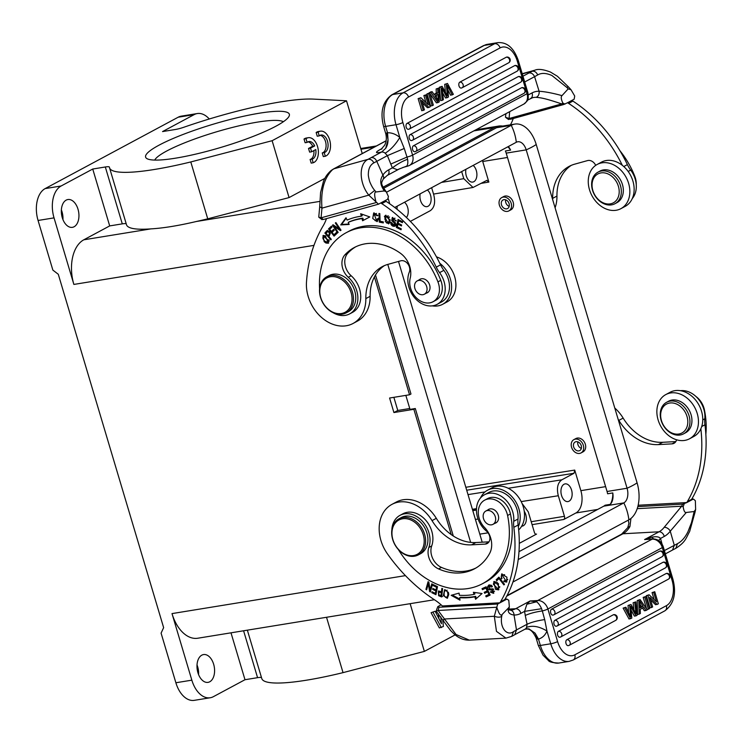 <?xml version="1.0" encoding="UTF-8"?>
<svg xmlns="http://www.w3.org/2000/svg" width="743" height="743" viewBox="0 0 743 743"><rect width="100%" height="100%" fill="white"/><g stroke="black" fill="none" stroke-linecap="round" stroke-linejoin="round"><path stroke-width="1.11" d="M636.259 184.775A17.916 13.857 -118.2 0 0 634.773 176.258A75.257 58.186 -118.2 0 0 619.996 150.829M505.937 113.67L505.435 117.19L510.878 119.177L563.5 104.577L567.596 102.72A59.96 46.363 -118.2 0 0 568.609 103.388A127.991 98.958 61.8 0 1 622.328 165.336A25.086 19.392 61.8 0 0 601.486 162.141L597.196 164.444A25.086 19.392 61.8 0 1 627.928 181.311A25.086 19.392 61.8 0 1 620.916 208.653A25.086 19.392 61.8 0 1 590.183 191.787A25.086 19.392 61.8 0 1 597.196 164.444M510.441 124.805A51.388 39.732 -118.2 0 0 513.246 118.527M595.7 165.364A7.681 5.935 -118.2 0 0 587.574 160.581L574.803 164.129A46.075 35.627 -118.2 0 0 569.082 166.413A46.075 35.627 -118.2 0 0 552.662 198.372A35.84 27.705 61.8 0 1 552.662 199.653M555.086 207.799A35.84 27.705 -118.2 0 0 556.953 196.068A46.075 35.627 61.8 0 1 571.283 165.355M632.274 198.557A22.522 17.414 -118.2 0 0 634.587 177.243A22.522 17.414 -118.2 0 0 630.696 170.101A25.596 19.792 61.8 0 1 627.38 164.602A127.991 98.958 -118.2 0 0 572.899 101.085A59.96 46.363 61.8 0 1 571.887 100.416L574.172 99.191L574.71 96.033L571.014 89.736L568.367 86.82L566.76 87.358L568.181 88.881L571.014 89.736M620.916 208.653L625.207 206.35A25.086 19.392 -118.2 0 0 632.219 179.007A25.086 19.392 -118.2 0 0 622.328 165.336M614.953 203.721L616.959 202.644A17.916 13.857 -118.2 0 0 622.569 184.97A17.916 13.857 -118.2 0 0 607.876 170.017A17.916 13.857 -118.2 0 0 600.01 171.066L598.013 172.144A17.916 13.857 61.8 0 1 605.87 171.094A17.916 13.857 -118.2 0 1 620.572 186.047A17.916 13.857 -118.2 0 1 614.953 203.721A17.916 13.857 -118.2 0 1 607.087 204.771A17.916 13.857 61.8 0 1 592.394 189.818A17.916 13.857 61.8 0 1 598.013 172.144M606.177 203.786A16.383 12.668 61.8 0 1 592.05 185.713A16.383 12.668 61.8 0 1 605.071 172.998A16.383 12.668 61.8 0 1 619.198 191.072A16.383 12.668 61.8 0 1 606.177 203.786M510.878 119.177L508.936 119.214M564.968 104.131L562.804 103.008C561.049 99.125 560.779 96.664 561.996 95.633C552.82 93.116 545.186 91.649 539.102 91.25A5.117 3.929 91.3 0 1 536.028 97.324C541.749 97.77 546.495 98.819 561.708 103.909L509.076 118.518L509.67 111.673M562.804 103.008L561.708 103.909L563.5 104.577M322.035 219.687L318.766 217.132L321.087 217.82L376.153 202.57C374.231 195.539 374.184 192 376.042 191.973L374.704 190.403C373.005 188.462 371.435 185.75 369.986 182.286C369.577 181.58 368.026 175.617 368.352 173.964C368.444 168.587 370.265 164.9 373.803 162.893C372.531 160.172 370.608 158.983 368.054 159.336L371.147 157.646C373.571 157.349 375.447 158.575 376.785 161.342L387.391 155.649L392.36 167.862L397.329 169.738L406.644 166.126A5.117 3.195 74.5 0 0 407.749 166.126L409.439 165.448A10.235 7.913 -118.2 0 0 412.579 155.12L402.864 122.53A20.479 12.547 -99.2 0 1 408.539 97.027L500.095 47.905A20.479 12.547 -99.2 0 1 517.304 61.13L527.028 93.72L412.579 155.12A5.117 0.836 -16.6 0 1 407.006 157.052L404.248 148.47L387.391 155.649L385.19 153.207C390.753 149.742 395.629 144.495 399.808 137.464L404.248 148.47M433.958 94.38L436.28 93.135L436.141 88.956L438.955 88.045L439.234 101.93L437.998 102.599L430.838 92.401L432.147 91.695L434.246 94.816L437.878 92.875L437.738 88.696L438.955 88.045M437.998 102.599L436.401 102.859L429.909 93.609M429.5 93.033L430.55 91.956L432.147 91.695M459.852 82.129A3.074 1.885 80.8 0 0 458.923 85.649A3.074 1.885 80.8 0 0 461.208 88.064A3.074 1.885 80.8 0 0 461.579 87.943A3.074 2.378 61.8 0 0 462.165 87.739A3.074 2.378 61.8 0 0 463.112 84.646A3.074 2.378 61.8 0 0 459.852 82.129L506.308 57.202A3.074 1.885 80.8 0 1 506.68 57.081A3.074 3.074 0 0 1 508.63 62.821A3.074 2.378 -118.2 0 0 509.568 59.719A3.074 2.378 -118.2 0 0 506.308 57.202M413.442 145.777A3.074 1.885 80.8 0 0 412.514 149.287A3.074 1.885 80.8 0 0 414.808 151.711A3.074 1.885 80.8 0 0 415.179 151.581A3.074 2.378 61.8 0 0 415.764 151.386A3.074 2.378 61.8 0 0 416.702 148.284A3.074 2.378 61.8 0 0 413.442 145.777L521.595 87.748A3.074 1.885 80.8 0 1 521.967 87.618A3.074 3.074 0 0 1 523.908 93.358A3.074 2.378 -118.2 0 0 524.855 90.265A3.074 2.378 -118.2 0 0 521.595 87.748M410.127 134.641A3.074 1.885 80.8 0 0 409.198 138.161A3.074 1.885 80.8 0 0 411.483 140.576A3.074 1.885 80.8 0 0 411.854 140.446A3.074 2.378 61.8 0 0 412.439 140.251A3.074 2.378 61.8 0 0 413.387 137.158A3.074 2.378 61.8 0 0 410.127 134.641L518.27 76.613A3.074 1.885 80.8 0 1 518.642 76.492A3.074 3.074 0 0 1 520.592 82.222A3.074 2.378 -118.2 0 0 521.53 79.129A3.074 2.378 -118.2 0 0 518.27 76.613M407.053 123.375A3.074 1.885 80.8 0 0 406.124 126.895A3.074 1.885 80.8 0 0 408.418 129.31A3.074 1.885 80.8 0 0 408.789 129.18A3.074 2.378 61.8 0 0 409.374 128.985A3.074 2.378 61.8 0 0 410.312 125.883A3.074 2.378 61.8 0 0 407.053 123.375L514.704 65.616A3.074 1.885 80.8 0 1 515.075 65.486A3.074 3.074 0 0 1 517.026 71.226A3.074 2.378 -118.2 0 0 517.964 68.133A3.074 2.378 -118.2 0 0 514.704 65.616M447.862 89.857L450.611 95.225L453.379 94.342L447.472 83.476L444.704 84.358L445.419 92.308M442.113 86.355L440.998 86.95L442.234 100.324L440.636 100.584L439.401 87.21L442.113 86.355L447.388 95.856L446.302 84.098M442.605 92.838L445.494 97.974L447.091 97.714L442.076 88.333L443.385 99.701L442.234 100.324M444.704 84.358L447.472 83.476M426.984 93.869L429.723 92.996L433.336 105.097L432.185 105.71L430.587 105.97L426.984 93.869L428.581 93.609L432.185 105.71M425.962 102.553L423.872 95.541L426.566 94.686L430.178 106.788L428.999 107.419L421.606 100.37L424.439 109.871L421.745 110.716L418.133 98.615L420.909 97.723L428.302 104.791L425.47 95.28L426.566 94.686M428.999 107.419L427.401 107.679L422.358 102.859M436.28 93.135L437.878 92.875M437.933 94.352L438.259 100.974L434.999 95.921L437.933 94.352M436.355 95.206L436.429 98.104M430.838 92.401L429.24 92.661M437.738 88.696L436.141 88.956M440.998 86.95L439.401 87.21M447.091 97.714L448.475 96.971L447.416 85.464M452.208 94.965L447.416 85.473M428.581 93.609L429.723 92.996M418.133 98.615L420.909 97.723M419.73 98.355L423.343 110.456M423.872 95.541L425.47 95.28M385.654 148.377L381.577 152.046L385.654 148.377C387.242 145.86 388.032 143.018 388.041 139.833L385.654 148.377M402.864 122.53A5.117 0.836 163.4 0 1 396.01 124.713L399.808 137.464A20.479 15.835 -118.2 0 0 387.53 132.783L388.041 139.833L386.852 132.867L387.53 132.783L385.626 126.403A5.117 0.836 163.4 0 1 383.583 126.329C379.952 112.072 382.664 101.577 391.747 94.853L483.294 45.732L487.38 44.339L497.764 42.657A25.596 15.687 -99.2 0 0 494.652 43.716A5.117 3.956 61.8 0 1 500.095 47.905M390.707 164.101L407.006 157.052L407.61 159.271C408.083 162.763 407.768 165.048 406.644 166.126L397.329 169.738M386.852 132.867C385.45 133.851 385.441 133.991 386.806 133.276M382.06 148.516L380.184 149.519C374.825 152.556 375.289 153.402 381.577 152.046L371.147 157.646M383.239 179.035A5.117 3.566 -144.4 0 0 382.877 175.069A35.84 22.392 74.5 0 1 388.635 169.859L392.36 167.862C397.821 163.794 402.901 160.934 407.591 159.271M522.208 73.706L534.941 70.167L522.301 73.994M537.728 74.941C536.418 72.21 534.598 70.966 532.276 71.226L528.951 72.981C531.375 72.684 533.251 73.91 534.588 76.678L537.728 74.941C541.341 72.758 546.049 72.935 551.873 75.47L566.76 87.358M571.887 100.416L567.596 102.72M561.996 95.633L568.181 88.881M373.794 162.903L376.775 161.342L382.877 175.069C381.456 177.614 378.243 182.295 384.372 190.932L386.267 191.805L388.431 196.561L387.688 199.245L380.769 202.95A59.96 46.363 -118.2 0 0 381.781 203.628A127.991 98.958 61.8 0 1 436.262 267.146A25.596 19.792 -118.2 0 0 439.577 272.644A22.522 17.414 61.8 0 1 443.469 279.786A22.522 17.414 61.8 0 1 437.172 304.333A22.522 17.414 61.8 0 1 413.47 296.327A22.522 17.414 61.8 0 1 409.569 289.185A22.522 17.414 61.8 0 1 409.291 272.17A7.681 5.935 -118.2 0 0 407.842 263.886A7.681 5.935 -118.2 0 0 400.746 260.821L387.976 264.359A46.075 35.627 -118.2 0 0 382.255 266.653A46.075 35.627 -118.2 0 0 365.835 298.612A35.84 27.705 61.8 0 1 353.064 323.465A35.84 27.705 61.8 0 1 309.162 299.373A35.84 27.705 61.8 0 1 306.478 282.247A150.058 116.019 61.8 0 1 323.131 225.881A51.388 39.732 -118.2 0 0 326.474 218.618M331.202 170.453C327.394 173.778 324.756 177.605 323.298 181.933L320.577 192.567L319.713 206.638L321.97 208.133L321.078 217.857L323.4 219.473L378.484 204.186L368.779 195.14C358.73 182.611 358.85 163.664 368.054 159.336L334.044 168.772A5.117 3.956 61.8 0 0 333.412 169.023L331.202 170.453A5.117 3.873 52.4 0 1 332.242 169.943C324.05 178.19 320.623 190.923 321.97 208.133L368.779 195.14L374.704 190.403M319.713 206.638L318.756 217.142M376.042 191.973L384.372 190.932M322.351 219.399L323.409 219.426M378.484 204.186L380.769 202.95M437.172 304.333L441.463 302.029A22.522 17.414 61.8 0 0 443.868 270.341A25.596 19.792 -118.2 0 1 440.553 264.842A127.991 98.958 61.8 0 0 439.791 263.273A127.991 98.958 -118.2 0 0 386.072 201.325A59.96 46.363 61.8 0 1 385.06 200.656M319.592 288.795A75.257 58.186 61.8 0 1 346.266 232.661A75.257 58.186 61.8 0 1 355.6 228.928A75.257 58.186 61.8 0 1 437.933 281.866A17.916 13.857 61.8 0 1 433.048 301.732A17.916 13.857 61.8 0 1 430.829 302.615A17.916 13.857 61.8 0 1 415.021 296.401A17.916 13.857 61.8 0 1 410.22 278.142A20.479 15.835 -118.2 0 0 400.273 253.149A58.363 45.128 -118.2 0 0 361.488 244.651A58.363 45.128 -118.2 0 0 354.253 247.549A58.363 45.128 -118.2 0 0 344.938 254.793L347.798 253.252A15.362 11.879 -118.2 0 0 351.16 275.755A23.042 17.813 -118.2 0 1 352.535 312.357L349.674 313.89A23.042 17.813 61.8 0 1 346.814 315.032A23.042 17.813 61.8 0 1 332.985 312.645M433.048 301.732L435.909 300.191A17.916 13.857 -118.2 0 0 440.794 280.325A75.257 58.186 -118.2 0 0 349.126 231.129L346.266 232.661M347.798 253.252A58.363 45.128 61.8 0 1 355.702 246.815M389.648 222.668L390.112 220.662L385.468 215.368L384.4 216.566L388.58 223.894L389.648 222.668M391.542 222.566L390.734 222.333L390.902 223.959C391.654 225.798 392.973 226.559 394.858 226.225C396.604 224.99 396.186 223.299 393.614 221.154L392.703 218.488L396.065 221.024L392.267 217.56L391.728 220.578L393.279 222.138L394.134 221.674L392.583 220.123M393.279 222.129L394.366 222.993L394.078 225.37L391.515 222.556M325.954 243.035L328.341 243.221L325.341 235.754L322.991 235.568L324.189 241.716L325.954 243.026L326.818 242.571L325.936 242.023M326.836 230.832L324.867 233.042L330.821 239.859L331.304 239.292L328.88 236.525C330.867 232.996 330.189 231.101 326.855 230.85L326.966 230.785M378.967 213.445L379.283 222.111L383.323 222.909L383.286 221.888L380.1 221.256L379.831 213.612L378.967 213.445M377.407 218.795L376.534 220.68L374.156 213.9L376.98 215.767L377.778 215.581L373.673 213L372.726 218.479L377.072 221.628L378.271 219.176L377.388 218.786M328.517 228.909L334.081 236.153L337.071 233.302L336.412 232.448L333.96 234.788L332.056 232.327L334.276 230.219L333.616 229.364L331.406 231.482L329.697 229.262L332.065 227.005L331.406 226.151L328.517 228.909L331.564 226.355M362.008 218.618L362.593 220.755L369.791 216.947L360.661 213.733L361.339 216.194A85.751 66.303 -118.2 0 0 347.111 220.095L345.997 217.755L340.731 224.915L349.164 224.442L348.207 222.408A83.197 64.325 61.8 0 1 362.008 218.618L362.863 218.163A83.197 64.325 -118.2 0 0 349.061 221.943L348.207 222.408M332.474 225.222L337.61 232.838L338.158 232.41L334.127 226.429L340.433 230.646L341.018 230.191L335.892 222.575L335.344 223.002L339.365 228.983L333.068 224.767L332.474 225.222L333.18 224.841M398.044 219.464L396.344 227.423L401.053 229.782L401.248 228.844L397.375 226.903L397.96 224.191L401.452 225.946L401.647 225.008L398.155 223.262L398.685 220.82L402.409 222.686L402.613 221.748L398.044 219.464M326.809 276.777L329.103 275.542A20.479 15.835 61.8 0 1 331.638 274.529A20.479 15.835 61.8 0 1 353.519 287.69A20.479 15.835 61.8 0 1 348.467 311.633L346.173 312.868A20.479 15.835 61.8 0 1 343.637 313.88A20.479 15.835 61.8 0 1 321.756 300.72A20.479 15.835 61.8 0 1 326.809 276.777A20.479 15.835 61.8 0 1 329.353 275.755A20.479 15.835 61.8 0 1 351.225 288.916A20.479 15.835 61.8 0 1 346.173 312.868M426.278 293.188A7.681 5.935 -118.2 0 0 426.343 293.169A7.681 5.935 -118.2 0 0 427.29 292.788A7.681 5.935 -118.2 0 0 429.185 283.807A7.681 5.935 -118.2 0 0 420.984 278.876A7.681 5.935 -118.2 0 0 420.027 279.257A7.681 5.935 -118.2 0 0 419.136 279.879M344.938 254.793A15.362 11.879 -118.2 0 0 348.3 277.288A23.042 17.813 61.8 0 1 349.674 313.89M329.14 277.018A19.457 15.046 -118.2 0 0 321.282 299.188A19.457 15.046 -118.2 0 0 342.709 313.23A19.457 15.046 -118.2 0 0 350.557 291.061A19.457 15.046 -118.2 0 0 329.14 277.018M425.042 283.408A7.551 5.842 61.8 0 1 424.374 294.209A7.551 5.842 61.8 0 1 416.563 291.702A7.551 5.842 61.8 0 1 417.232 280.9A7.551 5.842 61.8 0 1 425.042 283.408M388.979 223.606L386.499 222.919M384.8 219.213L385.923 215.191M389.23 220.42L388.078 222.984L390.084 219.956M388.459 215.925L385.961 216.297L388.682 217.485L389.202 220.411L390.094 219.612M388.078 222.984L385.329 221.702L385.961 216.297M389.564 217.012L388.7 217.476M394.477 225.268L395.74 223.634M395.713 225.77C393.827 226.095 392.508 225.343 391.756 223.494L390.892 223.959M396.065 220.337L395.239 220.782M395.044 218.256L392.703 218.488M394.366 222.993L395.22 222.538L394.134 221.674M392.276 219.101L392.741 217.411M328.731 242.933L326.818 242.571M325.852 236.051L323.53 236.469L328.36 240.156L327.802 242.357L324.645 241.094M327.802 242.357L329.325 240.927M322.852 237.463L323.465 235.401M324.654 241.076L322.908 238.587L323.53 236.469M326.056 233.283L327.477 231.705C329.706 232.336 329.938 233.673 328.183 235.717L330.347 233.497M328.852 231.259L328.35 231.268M326.196 233.107L325.722 232.568L327.691 230.367M329.028 236.358L328.378 235.615M327.477 231.705L328.332 231.249M328.183 235.717L326.047 233.274M325.722 232.568L324.858 233.033M383.295 222.268L380.128 221.256M380.137 221.646L379.283 222.111M377.834 215.303L376.97 215.767M376.525 213.473L374.156 213.9M376.534 220.68L377.76 219.928L378.261 218.331M376.887 220.374L377.75 219.909M377.472 221.33L374.983 220.56M373.246 216.176L374.138 212.823M333.96 234.788L336.57 232.652M331.406 231.482L333.783 229.568M334.787 235.485L334.164 234.677M332.232 232.16L331.619 231.37M329.873 229.095L329.372 228.454M361.339 216.194L362.194 215.73L361.748 214.123M348.978 224.033L341.585 224.451L346.201 218.182M369.782 216.937L363.457 220.29L362.863 218.163M341.585 224.451L340.731 224.915M363.457 220.29L362.593 220.755M334.917 226.002L334.127 226.429M340.796 229.856L339.43 228.946M334.369 226.29L333.561 225.092M335.957 222.668L335.344 223.002M339.978 228.649L339.365 228.983M401.619 225.138L398.815 223.736L397.96 224.191M402.576 221.888L399.539 220.365L398.685 220.82M401.22 228.974L397.199 226.959L398.731 219.807M397.199 226.959L396.344 227.423M353.064 323.465L357.355 321.162A35.84 27.705 -118.2 0 0 370.125 296.308A46.075 35.627 61.8 0 1 384.456 265.595M439.791 263.273A25.086 19.392 61.8 0 1 449.691 276.944A25.086 19.392 61.8 0 1 442.67 304.286A25.086 19.392 61.8 0 1 432.268 305.865M442.67 304.286L446.961 301.983A25.086 19.392 -118.2 0 0 453.982 274.641A25.086 19.392 -118.2 0 0 436.485 256.883M324.886 178.366L289.073 197.582L272.124 140.706L346.507 100.788L313.36 99.107A112.63 18.352 163.4 0 0 183.902 127.229A10.235 1.672 -16.6 0 1 175.134 129.533L162.55 131.576L194.164 114.617A25.596 15.687 -99.2 0 1 197.267 113.549A25.596 15.687 -99.2 0 1 209.266 118.991M197.267 113.549L181.292 116.149A25.596 15.687 80.8 0 0 178.19 117.208L45.156 188.592A25.596 15.687 80.8 0 0 38.06 220.467L54.035 217.875A25.596 15.687 -99.2 0 1 61.121 185.991L92.736 169.032L105.32 166.98A10.235 1.672 -16.6 0 1 109.416 167.129A10.235 1.672 -16.6 0 1 109.425 167.194A112.63 18.352 163.4 0 0 109.546 167.862L126.496 224.739A112.63 18.352 -16.6 0 0 150.903 228.881C163.181 228.175 178.339 225.714 196.384 221.488A112.63 18.352 -16.6 0 0 207.743 218.832L190.793 161.946A112.63 18.352 163.4 0 1 109.546 167.862M473.848 130.889L494.16 127.582A35.84 21.965 -99.2 0 1 498.516 126.096A35.84 21.965 -99.2 0 1 502.714 126.069M346.507 100.788L362.24 153.56M307.119 142.424L305.122 142.749L304.017 139.052A12.798 7.848 -99.2 0 1 306.33 138.031L308.326 137.706A12.798 7.848 -99.2 0 1 317.781 147.402A12.798 7.848 -99.2 0 1 314.419 162.188L313.184 162.791L312.097 159.141A8.944 5.48 80.8 0 0 315.784 149.566L311.623 151.795L310.528 148.136L314.688 145.907A8.944 5.48 80.8 0 0 308.93 141.551A8.944 5.48 80.8 0 0 307.119 142.424L306.014 138.727L304.017 139.052M313.184 162.791L311.187 163.116L310.1 159.466A8.944 5.48 80.8 0 0 313.88 150.588M311.623 151.795L309.627 152.12L308.531 148.461L312.692 146.232A8.944 5.48 80.8 0 0 307.955 141.867M319.239 135.895L317.242 136.22L316.146 132.523A12.798 7.848 -99.2 0 1 318.459 131.502L320.456 131.177A12.798 7.848 -99.2 0 1 329.911 140.873A12.798 7.848 -99.2 0 1 326.548 155.658L325.313 156.253L324.227 152.603A8.944 5.48 80.8 0 0 327.858 142.721A8.944 5.48 80.8 0 0 321.06 135.022A8.944 5.48 80.8 0 0 320.187 135.282L319.239 135.895L318.143 132.198L316.146 132.523M325.313 156.253L323.316 156.578L322.23 152.928A8.944 5.48 80.8 0 0 325.991 143.882A8.944 5.48 80.8 0 0 320.103 135.337M272.124 140.706L190.793 161.946M207.743 218.832L289.073 197.582M150.903 228.881L83.801 239.803L109.695 225.909L122.279 223.866A10.235 1.672 163.4 0 1 126.226 223.829M109.695 225.909L92.736 169.032M66.164 200.127A14.08 8.628 80.8 0 0 61.901 216.259A14.08 8.628 80.8 0 0 72.396 227.339A14.08 8.628 80.8 0 0 74.105 226.754A14.08 8.628 80.8 0 0 78.377 210.622A14.08 8.628 80.8 0 0 67.873 199.542A14.08 8.628 80.8 0 0 66.164 200.127M54.035 217.875L73.873 284.43L313.983 245.366M83.801 239.803A35.84 21.965 80.8 0 0 73.873 284.43M61.363 209.907A14.08 8.628 -99.2 0 1 62.932 219.575M494.16 127.582L382.989 187.227M275.978 126.171A75.006 12.222 -16.6 0 0 288.943 116.484A75.006 12.222 -16.6 0 0 243.472 116.289A75.006 12.222 -16.6 0 0 158.983 145.201A75.006 12.222 -16.6 0 0 147.17 158.751A75.006 12.222 -16.6 0 0 202.923 152.371A75.006 12.222 -16.6 0 0 275.978 126.171M283.352 121.75A67.836 11.052 -16.6 0 0 233.283 127.22A67.836 11.052 -16.6 0 0 166.599 151.07A67.836 11.052 163.4 0 0 154.73 160.089M261.517 677.644A10.235 1.672 163.4 0 0 257.57 677.672L244.986 679.724L213.371 696.683A25.596 15.687 -99.2 0 1 210.26 697.751L194.294 700.343A25.596 15.687 80.8 0 1 175.877 682.752L161.082 633.138L163.636 627.649L58.288 274.278L52.855 270.09L38.06 220.467M197.016 664.939A14.08 8.628 -99.2 0 1 198.585 674.598M209.749 681.777A14.08 8.628 80.8 0 0 214.021 665.644A14.08 8.628 80.8 0 0 203.526 654.574A14.08 8.628 80.8 0 0 201.817 655.159A14.08 8.628 80.8 0 0 197.545 671.282A14.08 8.628 80.8 0 0 208.049 682.362A14.08 8.628 80.8 0 0 209.749 681.777M210.26 697.751A25.596 15.687 -99.2 0 1 191.843 680.161L172.004 613.597A35.84 21.965 80.8 0 0 197.787 638.228L434.386 599.731M451.224 534.598L413.87 409.3L415.3 408.529L453.304 536.009M409.764 408.52L397.774 410.47L393.911 412.541L389.583 398.025L409.542 394.774L374.407 276.916M409.542 394.774L410.972 394.004L375.494 274.994M508.314 146.547A11.777 7.216 -99.2 0 1 510.59 150.123L505.407 150.968A11.777 7.216 -99.2 0 1 506.197 153.123L526.202 149.872A11.777 7.216 80.8 0 0 517.732 141.774A11.777 7.216 80.8 0 0 516.301 142.266A40.958 31.67 -118.2 0 0 511.249 125.326A29.692 18.204 -99.2 0 1 514.853 124.09L500.132 126.486A29.692 18.204 80.8 0 0 496.528 127.722L383.592 188.313M413.87 409.3L393.911 412.541M405.845 395.378L410.025 409.384L415.3 408.529M397.774 410.47L393.855 397.329M391.849 529.917A23.042 17.813 61.8 0 1 400.04 515.326A23.042 17.813 61.8 0 1 406.031 513.673A23.042 17.813 61.8 0 1 425.08 524.632A23.042 17.813 61.8 0 1 428.85 547.461A15.362 11.879 -118.2 0 0 438.584 568.924A58.363 45.128 -118.2 0 0 459.369 572.992A58.363 45.128 -118.2 0 0 474.545 568.794A58.363 45.128 -118.2 0 0 489.73 553.238A20.479 15.835 -118.2 0 0 484.547 527.474A17.916 13.857 61.8 0 1 484.668 500.15A17.916 13.857 61.8 0 1 489.331 498.869A17.916 13.857 61.8 0 1 507.58 515.493A75.257 58.186 61.8 0 1 482.532 583.682A75.257 58.186 61.8 0 1 462.973 589.088A75.257 58.186 61.8 0 1 398.322 549.495M482.532 583.682L485.393 582.15A75.257 58.186 -118.2 0 0 510.441 513.961A17.916 13.857 -118.2 0 0 487.538 498.618L484.668 500.15M398.963 518.809L401.257 517.583A20.479 15.835 61.8 0 1 406.579 516.106A20.479 15.835 61.8 0 1 426.352 531.366A20.479 15.835 61.8 0 1 420.622 553.674L418.328 554.9A20.479 15.835 61.8 0 1 413.006 556.368A20.479 15.835 61.8 0 1 393.233 541.108A20.479 15.835 61.8 0 1 398.963 518.809A20.479 15.835 61.8 0 1 404.285 517.342A20.479 15.835 61.8 0 1 424.058 532.592A20.479 15.835 61.8 0 1 418.328 554.9M494.884 523.323A7.681 5.935 -118.2 0 0 495.897 522.923A7.681 5.935 -118.2 0 0 498.042 514.555A7.681 5.935 -118.2 0 0 490.631 508.834A7.681 5.935 -118.2 0 0 488.634 509.382A7.681 5.935 -118.2 0 0 487.742 510.014M403.932 518.623A19.457 15.046 -118.2 0 0 392.48 538.016A19.457 15.046 -118.2 0 0 412.216 555.699A19.457 15.046 -118.2 0 0 423.668 536.307A19.457 15.046 -118.2 0 0 403.932 518.623M494.383 514.63A7.551 5.842 61.8 0 1 492.971 524.344A7.551 5.842 61.8 0 1 484.427 520.75A7.551 5.842 61.8 0 1 485.838 511.035A7.551 5.842 61.8 0 1 494.383 514.63M475.957 567.996A58.363 45.128 61.8 0 1 441.444 567.392A15.362 11.879 61.8 0 1 431.711 545.929A23.042 17.813 -118.2 0 0 425.507 519.97A23.042 17.813 -118.2 0 0 402.901 513.784L400.04 515.326M440.775 616.876L441.472 623.711L435.157 611.257L431.079 612.696L439.345 627.919L443.385 626.498L442.726 619.783M438.435 613.82L438.937 618.696M455.153 634.875L424.364 651.397L410.136 603.678M247.363 630.157L261.787 678.554A112.63 18.352 -16.6 0 0 343.034 672.638L326.53 617.275M343.034 672.638L424.364 651.397M244.986 679.724L230.999 632.822M514.853 124.09A29.692 18.204 -99.2 0 1 536.214 144.495L637.085 482.857A29.692 18.204 -99.2 0 1 628.866 519.84L512.93 582.038M628.866 519.84A40.958 31.67 -118.2 0 0 623.814 502.9A11.777 7.216 80.8 0 0 627.073 488.235A40.958 6.678 -16.6 0 0 637.085 482.857M518.995 551.659L603.808 506.15L623.814 502.9L518.215 559.553M496.528 127.722L511.249 125.326L386.592 192.205M516.301 142.266L394.747 207.483M482.207 542.195L398.508 261.443M510.59 150.123A17.916 10.987 80.8 0 0 507.831 146.808M470.653 542.399L387.781 264.415M536.214 144.495A40.958 6.678 163.4 0 1 526.202 149.872L627.073 488.235L607.068 491.485L506.197 153.123M607.068 491.485A11.777 7.216 -99.2 0 1 607.598 493.779L612.789 492.934A11.777 7.216 -99.2 0 1 610.244 504.376L605.053 505.221A11.777 7.216 -99.2 0 1 603.808 506.15M610.244 504.376A17.916 10.987 80.8 0 0 612.789 492.934M605.619 486.637L580.859 490.659A17.916 10.987 -99.2 0 1 575.899 512.976L563.742 519.496A2.563 1.57 80.8 0 0 564.448 516.311L558.309 495.739C556.47 488.086 557.649 482.774 561.857 479.802L574.014 473.272L466.706 490.213M564.021 484.26A8.962 5.489 80.8 0 0 561.299 494.522A8.962 5.489 80.8 0 0 567.977 501.571A8.962 5.489 80.8 0 0 569.064 501.2A8.962 5.489 80.8 0 0 571.785 490.937A8.962 5.489 80.8 0 0 565.107 483.888A8.962 5.489 80.8 0 0 564.021 484.26M580.859 490.659L574.729 470.087L574.014 473.272M535.917 534.189L536.557 534.087A2.563 1.57 80.8 0 1 536.251 534.189A2.563 1.57 80.8 0 1 534.403 532.434L528.273 511.862L522.069 503.475M521.679 526.174A8.962 5.489 80.8 0 0 522.208 526.128A8.962 5.489 80.8 0 0 523.295 525.756A8.962 5.489 80.8 0 0 524.252 511.295M536.557 534.087L519.283 543.356M461.672 171.577L463.79 178.673L473.022 187.477L486.99 180.317M486.711 180.419L488.866 182.072L482.727 161.491L507.497 157.47M410.359 221.377L430.206 210.733C434.414 207.761 435.602 202.449 433.754 194.796L431.637 187.691M397.282 206.127A8.962 5.489 80.8 0 0 397.041 209.285M406.43 217.504A8.962 5.489 80.8 0 0 404.48 202.263M420.166 193.839A8.962 5.489 80.8 0 0 421.476 202.848A8.962 5.489 80.8 0 0 426.965 206.647A8.962 5.489 80.8 0 0 428.052 206.275A8.962 5.489 80.8 0 0 431.116 198.641A8.962 5.489 80.8 0 0 427.364 189.985M465.945 169.283A8.962 5.489 80.8 0 0 467.254 178.292A8.962 5.489 80.8 0 0 472.734 182.081A8.962 5.489 80.8 0 0 473.82 181.71A8.962 5.489 80.8 0 0 476.895 174.076A8.962 5.489 80.8 0 0 473.142 165.42M482.402 160.451A17.916 10.987 -99.2 0 1 482.727 161.491M508.862 210.91L510.868 209.832A7.551 5.842 -118.2 0 0 512.735 201A7.551 5.842 -118.2 0 0 504.664 196.152A7.551 5.842 -118.2 0 0 503.726 196.523L501.729 197.601A7.551 5.842 61.8 0 1 502.658 197.22A7.551 5.842 61.8 0 1 510.729 202.077A7.551 5.842 61.8 0 1 508.862 210.91A7.551 5.842 61.8 0 1 507.924 211.281A7.551 5.842 61.8 0 1 499.863 206.424A7.551 5.842 61.8 0 1 501.729 197.601M581.017 452.942L583.023 451.865A7.551 5.842 -118.2 0 0 585.131 443.645A7.551 5.842 -118.2 0 0 577.84 438.017A7.551 5.842 -118.2 0 0 575.881 438.556L573.875 439.633A7.551 5.842 61.8 0 1 575.844 439.085A7.551 5.842 61.8 0 1 583.134 444.713A7.551 5.842 61.8 0 1 581.017 452.942A7.551 5.842 61.8 0 1 579.057 453.481A7.551 5.842 61.8 0 1 571.766 447.853A7.551 5.842 61.8 0 1 573.875 439.633M578.481 450.917A4.867 3.761 -118.2 0 0 579.744 450.574A4.867 3.761 -118.2 0 0 581.11 445.271A4.867 3.761 -118.2 0 0 576.41 441.648A4.867 3.761 -118.2 0 0 575.147 442.001A4.867 3.761 -118.2 0 0 573.791 447.295A4.867 3.761 -118.2 0 0 578.481 450.917M581.351 448.4A4.867 3.761 61.8 0 1 577.84 441.871M506.995 208.783A4.867 3.761 -118.2 0 0 507.599 208.542A4.867 3.761 -118.2 0 0 508.797 202.848A4.867 3.761 -118.2 0 0 503.596 199.728A4.867 3.761 -118.2 0 0 502.992 199.969A4.867 3.761 -118.2 0 0 501.794 205.653A4.867 3.761 -118.2 0 0 506.995 208.783M509.196 206.368A4.867 3.761 61.8 0 1 505.686 199.839M705.85 434.321A75.257 58.186 -118.2 0 0 704.42 409.885A17.916 13.857 -118.2 0 0 695.894 396.446M618.12 419.238A35.84 27.705 61.8 0 1 618.854 420.399A46.075 35.627 -118.2 0 0 658.409 444.602L662.71 442.299A46.075 35.627 61.8 0 1 623.145 418.095A35.84 27.705 -118.2 0 0 614.777 408.028M662.71 442.299L675.824 441.583M691.752 499.129L693.377 499.036L691.092 500.262A59.96 46.363 61.8 0 1 691.622 499.342A127.991 98.958 -118.2 0 0 704.949 424.792A25.596 19.792 61.8 0 1 704.828 418.773A22.522 17.414 -118.2 0 0 704.299 411.083A22.522 17.414 -118.2 0 0 680.495 390.697M689.523 438.788A25.086 19.392 61.8 0 1 657.555 417.789A25.086 19.392 61.8 0 1 665.802 394.579A25.086 19.392 61.8 0 1 697.77 415.578A25.086 19.392 61.8 0 1 689.523 438.788L693.813 436.485A25.086 19.392 -118.2 0 0 700.853 428.757A127.991 98.958 61.8 0 1 687.331 501.646A59.96 46.363 -118.2 0 0 686.801 502.565L682.622 504.144L637.838 506.596M638.163 505.24L686.801 502.565L691.092 500.262M683.151 506.707L681.637 506.224L664.205 527.298A5.117 3.399 38 0 1 670.26 531.199L686.263 512.484C684.851 512.856 683.811 510.933 683.151 506.707L684.164 503.977M682.622 504.144L681.637 506.224L637.225 508.658M686.263 512.484L694.176 511.509L691.492 522.617L687.934 531.793C685.018 537.626 681.535 541.591 677.477 543.672L664.372 550.582M662.032 544.062L660.518 538.443L658.651 540.514M661.604 542.297L661.029 542.65M649.744 539.084L652.976 538.907C658.029 539.102 661.456 541.731 663.248 546.783A5.117 0.836 163.4 0 1 662.329 547.6L672.043 580.19A5.117 0.836 -16.6 0 0 672.963 579.382C676.594 593.638 673.882 604.133 664.799 610.857L573.252 659.979L569.166 661.372A25.596 15.687 -99.2 0 1 550.749 643.782L540.365 645.463L538.471 639.082L535.109 633.203L529.025 628.931L525.032 629.172L514.797 634.661M672.573 549.978L674.282 545.26L670.26 531.199A35.84 21.371 86.9 0 1 664.242 536.446A5.117 3.956 -118.2 0 0 659.05 531.793A30.714 18.315 86.9 0 0 664.205 527.298M677.477 543.672L675.814 548.334C685.743 541.898 685.835 538.369 689.643 531.505L695.058 512.159L693.758 513.367M694.176 511.509L695.624 509.457L695.355 500.708L693.377 499.036M676.567 439.772A7.681 5.935 -118.2 0 1 674.012 443.311A7.681 5.935 -118.2 0 1 672.016 443.859L658.409 444.602M700.853 428.757A25.086 19.392 -118.2 0 0 702.061 413.275A25.086 19.392 -118.2 0 0 670.093 392.276L665.802 394.579M683.56 433.856L685.566 432.779A17.916 13.857 -118.2 0 0 691.538 416.591A17.916 13.857 -118.2 0 0 679.065 400.914A17.916 13.857 -118.2 0 0 668.616 401.201L666.62 402.279A17.916 13.857 61.8 0 1 677.068 401.991A17.916 13.857 -118.2 0 1 689.532 417.668A17.916 13.857 -118.2 0 1 683.56 433.856A17.916 13.857 -118.2 0 1 673.112 434.144A17.916 13.857 61.8 0 1 660.638 418.458A17.916 13.857 61.8 0 1 666.62 402.279M672.424 433.225A16.383 12.668 61.8 0 1 660.768 413.21A16.383 12.668 61.8 0 1 676.037 403.83A16.383 12.668 61.8 0 1 687.693 423.844A16.383 12.668 61.8 0 1 672.424 433.225M630.946 518.447L629.906 526.601A5.117 3.056 -149.7 0 0 627.77 527.651M664.242 536.446L660.518 538.443C659.087 536.743 656.208 536.325 651.89 537.17L644.58 539.557L649.828 539.084M651.89 537.17L653.608 538.981M639.147 614.164L637.55 614.424L637.28 600.53L640.113 599.61L647.264 609.808L645.964 610.505L643.856 607.384L640.234 609.325L640.364 613.504L639.147 614.164L638.869 600.27L640.113 599.61M645.964 610.505L644.367 610.765L642.556 608.08M615.65 620.396A3.074 3.074 0 0 0 613.699 614.656A3.074 1.885 80.8 0 0 613.328 614.786L566.872 639.704A3.074 1.885 80.8 0 0 565.943 643.224A3.074 1.885 80.8 0 0 568.228 645.648A3.074 1.885 80.8 0 0 568.599 645.518A3.074 2.378 61.8 0 0 569.194 645.323L615.65 620.396A3.074 2.378 -118.2 0 0 616.588 617.294A3.074 2.378 -118.2 0 0 613.328 614.786M662.05 556.748A3.074 3.074 0 0 0 660.109 551.018A3.074 1.885 80.8 0 0 659.738 551.139L551.585 609.167A3.074 1.885 80.8 0 0 550.656 612.687A3.074 1.885 80.8 0 0 552.95 615.102A3.074 1.885 80.8 0 0 553.321 614.972A3.074 2.378 61.8 0 0 553.906 614.777L662.05 556.748A3.074 2.378 -118.2 0 0 662.997 553.656A3.074 2.378 -118.2 0 0 659.738 551.139M665.375 567.884A3.074 3.074 0 0 0 663.425 562.145A3.074 1.885 80.8 0 0 663.053 562.275L554.91 620.303A3.074 1.885 80.8 0 0 553.972 623.823A3.074 1.885 80.8 0 0 556.266 626.238A3.074 1.885 80.8 0 0 556.637 626.108A3.074 2.378 61.8 0 0 557.222 625.912L665.375 567.884A3.074 2.378 -118.2 0 0 666.313 564.791A3.074 2.378 -118.2 0 0 663.053 562.275M668.44 579.15A3.074 3.074 0 0 0 666.499 573.41A3.074 1.885 80.8 0 0 666.127 573.54L558.476 631.299A3.074 1.885 80.8 0 0 557.547 634.819A3.074 1.885 80.8 0 0 559.832 637.234A3.074 1.885 80.8 0 0 560.203 637.104A3.074 2.378 61.8 0 0 560.789 636.909L668.44 579.15A3.074 2.378 -118.2 0 0 669.387 576.057A3.074 2.378 -118.2 0 0 666.127 573.54M631.095 610.152L634.401 616.114L635.999 615.854L630.723 606.344L631.801 618.102L629.033 618.993L623.126 608.127L625.903 607.235L630.696 616.727M633.129 602.759L635.878 601.876L633.12 602.759L633.9 609.622M631.011 604.486L628.03 605.489L631.011 604.486L636.036 613.867L634.717 602.499M628.03 605.489L628.643 612.604M646.596 608.851L643.178 597.363L645.918 596.49L644.766 597.103L648.379 609.214L647.004 609.436M646.336 595.672L647.933 595.412L651.537 607.514L649.939 607.774L646.336 595.672L649.113 594.781L656.496 601.839L653.664 592.338L654.769 591.744L652.066 592.598L653.664 592.338M654.156 599.601L652.066 592.598M654.769 591.744L658.372 603.845L655.595 604.737L650.552 599.907M643.113 606.269L640.169 607.848L639.844 601.226M640.16 607.263L643.113 606.26L639.834 601.236M640.085 604.384L641.515 606.52M638.869 600.27L637.28 600.53M635.999 615.854L637.104 615.26L635.878 601.876M630.686 616.736L629.627 605.229M630.417 614.294L628.819 614.554M625.903 607.235L623.126 608.127M624.724 607.867L630.631 618.733M643.178 597.363L644.766 597.103M648.379 609.214L649.531 608.591L645.918 596.49M657.193 604.477L649.8 597.409L652.642 606.92L651.537 607.514M647.933 595.412L649.113 594.781M544.693 619.597L542.316 610.932C535.434 611.935 529.75 613.439 525.255 615.445L527.084 624.241C531.765 622.132 537.635 620.591 544.693 619.597L546.95 631.03L550.749 643.782A5.117 0.836 -16.6 0 0 557.603 641.59A20.479 12.547 -99.2 0 0 574.822 654.815L666.378 605.694A20.479 12.547 -99.2 0 0 672.043 580.19M514.797 634.624L516.478 629.925L527.084 624.241L526.555 627.408A5.117 3.956 61.8 0 1 525.032 629.172M526.425 628.773L529.025 628.912L535.118 633.185L537.793 639.194L538.471 639.082A20.479 15.835 -118.2 0 0 546.95 631.03C539.279 626.377 532.48 625.169 526.555 627.408M569.166 661.372L558.782 663.053A25.596 15.687 -99.2 0 1 540.365 645.463A5.117 0.836 163.4 0 1 538.322 645.398L536.121 638.005L537.793 639.194M505.073 599.118L506.893 599.09L508.779 600.26L509.336 606.632L508.639 607.783C507.33 612.009 509.131 614.424 514.035 615.018L516.478 629.925L513.524 631.634M508.639 607.783L502.027 614.6L501.711 616.411C499.649 628.216 507.32 636.445 513.543 631.624L511.816 636.268M502.027 614.6C500.643 616.226 498.897 613.774 496.798 607.245L494.318 616.263L496.473 631.364L505.937 638.126L511.834 636.314M505.955 638.126L469.223 640.141C463.929 640.243 458.951 638.256 454.289 634.169L450.602 630.575L436.243 611.248L438.147 610.477L496.798 607.245L497.68 604.031L439.002 607.254L438.119 610.458L456.044 634.485L469.223 640.104M526.861 604.245L524.577 611.378L541.591 608.703C540.105 605.406 538.415 603.102 536.53 601.802L530.13 600.957L526.861 604.245L536.52 601.802A5.117 3.056 -93.1 0 1 537.728 600.539L652.168 539.139L644.58 539.557L659.05 531.793L622.94 533.771L506.763 596.109M508.76 609.102L515.661 608.721A5.117 3.956 -118.2 0 1 520.852 613.374A35.84 21.371 86.9 0 1 514.035 615.018A5.117 4.105 -87.9 0 0 510.125 610.124L510.812 610.124A30.714 18.315 86.9 0 0 515.661 608.721L530.13 600.957L537.728 600.539A10.235 7.913 -118.2 0 1 547.888 609L662.329 547.6A10.235 7.913 61.8 0 0 652.168 539.139A5.117 3.056 86.9 0 1 652.976 538.907M557.603 641.59L547.888 609A5.117 0.836 -16.6 0 1 542.316 610.932L541.591 608.703M525.255 615.445L524.577 611.378L520.852 613.374M439.029 607.282L437.794 606.632L436.773 609.334M436.243 611.248L436.94 608.786M437.803 606.641L441.091 604.821M484.473 494.773A22.522 17.414 61.8 0 0 477.071 515.614A22.522 17.414 61.8 0 0 486.498 531.143A7.681 5.935 -118.2 0 1 487.185 543.542A7.681 5.935 -118.2 0 1 485.188 544.099L471.591 544.842A46.075 35.627 -118.2 0 1 432.027 520.629A35.84 27.705 61.8 0 0 391.942 504.376A35.84 27.705 61.8 0 0 380.156 537.533A35.84 27.705 61.8 0 0 387.465 553.897A150.058 116.019 61.8 0 0 434.618 599.88A51.388 39.732 -118.2 0 1 442.364 605.963L499.974 602.805L504.265 600.502A59.96 46.363 61.8 0 1 504.794 599.573A127.991 98.958 -118.2 0 0 518.326 526.685A127.991 98.958 61.8 0 0 518.122 525.032A25.596 19.792 -118.2 0 1 518.001 519.013A22.522 17.414 61.8 0 0 508.927 496.556A22.522 17.414 61.8 0 0 488.773 492.47L484.473 494.773A22.522 17.414 61.8 0 1 513.181 513.627A22.522 17.414 61.8 0 1 513.71 521.317A25.596 19.792 -118.2 0 0 513.831 527.335A127.991 98.958 61.8 0 1 500.503 601.876A59.96 46.363 -118.2 0 0 499.974 602.805L497.68 604.031M506.893 599.09L504.265 600.502M471.591 544.842L475.882 542.539L489.005 541.823M475.882 542.539A46.075 35.627 61.8 0 1 436.317 518.326A35.84 27.705 -118.2 0 0 405.548 499.5A35.84 27.705 -118.2 0 0 396.233 502.073L391.942 504.376M480.489 498.005A25.086 19.392 61.8 0 1 487.557 490.213A25.086 19.392 61.8 0 1 519.524 511.212A25.086 19.392 61.8 0 1 518.326 526.685M518.66 529.917A25.086 19.392 -118.2 0 0 523.815 508.909A25.086 19.392 -118.2 0 0 491.847 487.91L487.557 490.213M488.643 586.664L491.838 586.961L492.405 586.496L491.29 585.243L488.81 585.038L487.668 586.58C487.482 589.097 488.783 590.211 491.56 589.914L492.953 592.403L490.891 591.586L490.278 592.06L493.473 593.341L492.962 588.837L489.981 588.958L488.643 586.664L489.293 586.032M448.466 592.477L444.63 589.728L443.385 595.552L447.212 598.291L448.716 594.706L448.466 592.477M496.816 582.159L493.779 581.611L495.525 589.329L498.507 589.868L498.377 583.84L496.816 582.159L494.29 582.512L497.717 584.332L498.572 583.877M490.166 595.059L486.098 586.794L482.012 588.679L482.486 589.654L485.857 588.103L487.241 590.917L484.204 592.32L484.677 593.285L487.714 591.883L488.959 594.419L485.718 595.914L486.201 596.889L490.166 595.059M441.648 596.954L442.624 588.67L441.853 588.372L441.453 591.734L438.416 591.075L438.593 595.691L441.648 596.954M435.946 594.679L437.497 586.645L433.234 584.602L433.048 585.549L436.559 587.23L436.03 589.961L432.863 588.456L432.686 589.394L435.853 590.908L435.37 593.369L431.989 591.753L431.813 592.7L435.946 594.679M504.506 584.351L498.887 577.153L496.148 579.828L496.807 580.682L498.971 578.574L503.93 584.917L504.506 584.351M475.585 599.267L482.049 593.518L473.356 592.292L474.034 594.409A83.197 64.325 61.8 0 1 459.36 595.264L459.072 593.118L451.15 595.301L460.001 600.168L459.676 597.697A85.751 66.303 -118.2 0 0 474.805 596.824L475.585 599.267M430.346 591.939L432.5 584.221L431.785 583.812L430.095 589.877L428.841 582.122L428.079 581.685L425.925 589.403L426.64 589.812L428.33 583.757L429.584 591.502L430.346 591.939M501.293 578.843L502.017 578.435L501.284 576.652L502.064 574.989L506.076 581.156L504.153 580.692L503.819 581.518L506.559 582.094L506.93 577.209L501.636 574.005L501.293 578.843M491.792 585.688L490.148 585.577M493.705 589.375L489.349 588.762M488.522 586.961L489.265 584.843M492.953 592.403L494.559 591.131M490.965 591.697L490.278 592.06M493.872 593.063L491.857 592.496M443.989 592.654L445.085 589.552M447.899 594.446L447.249 597.038L448.698 595.022M447.119 590.174L444.583 591.038C443.45 595.468 444.323 597.456 447.221 597.019L448.02 596.629M447.611 597.994L445.54 597.335M444.583 591.038C446.422 589.868 447.537 591.001 447.918 594.456L448.781 593.991M498.915 589.58L496.287 588.79M493.445 583.887L494.244 581.425M498.887 587.165L498.033 588.93L499.733 587.109M497.699 584.351L498.915 587.165L499.77 586.701M498.033 588.93L493.445 584.379L494.29 582.512M485.857 588.103L482.486 589.654M483.349 589.199L482.894 588.27M487.937 590.536L487.241 590.917M488.411 591.493L484.677 593.285M485.541 592.83L485.086 591.911M488.42 591.502L487.714 591.883M489.665 594.038L488.959 594.419M490.139 595.004L486.201 596.889M487.055 596.425L486.6 595.505M442.317 591.279L441.453 591.734M441.342 592.719L442.196 592.255L439.68 591.614L438.825 592.069L441.342 592.719L440.998 595.682L441.853 595.217M442.512 596.49L439.029 594.883M438.342 592.877L438.89 590.945M440.998 595.672L438.807 594.781L438.825 592.069M439.447 595.227L438.593 595.691M436.03 589.961L436.893 589.505L437.423 586.766L433.903 585.094L433.048 585.549M435.37 593.369L436.234 592.905L436.708 590.444L433.568 588.79M436.104 593.88L432.695 592.087M437.423 586.766L436.559 587.23M433.541 588.93L432.686 589.394M436.708 590.444L435.853 590.908M432.667 592.236L431.813 592.7M497.504 580.004L497.002 579.373L499.055 577.367M496.148 579.828L497.002 579.373M499.686 578.184L498.971 578.574M474.406 592.44L474.898 593.954L474.034 594.409M459.871 599.155L452.283 594.994M476.374 598.57L475.669 596.36A85.751 66.303 61.8 0 1 460.539 597.242L459.676 597.697M475.669 596.36L474.805 596.824M432.417 584.174L430.949 589.422L430.095 589.877M426.863 588.995L428.711 582.048M430.578 591.122L430.243 589.803M426.788 588.948L425.925 589.403M429.045 583.366L428.33 583.757M430.438 591.047L429.584 591.502M506.076 581.156L507.748 579.475M504.608 574.683L502.064 574.989M506.967 581.797L504.692 581.026M501.284 576.262L502.073 573.847M504.683 581.063L503.819 581.518M435.157 611.257L431.079 612.696M433.076 612.371L441.342 627.594M318.143 132.198A12.798 7.848 -99.2 0 1 320.456 131.177M324.227 152.603L322.23 152.928M306.014 138.727A12.798 7.848 -99.2 0 1 308.326 137.706M314.688 145.907L312.692 146.232M310.528 148.136L308.531 148.461M312.097 159.141L310.1 159.466M634.299 176.509L634.773 176.258M556.953 196.068L552.662 198.372M627.38 164.602L623.767 166.543M568.609 103.388L572.899 101.085M630.696 170.101L628.179 171.457M536.028 97.324A30.714 19.188 74.5 0 0 532.452 97.76L527.511 100.166M524.679 81.99L534.588 76.678L539.102 91.25A35.84 22.392 74.5 0 0 532.025 92.931A5.117 3.956 61.8 0 1 530.595 98.513M532.025 92.931L528.366 94.89M408.167 165.958A10.235 7.913 -118.2 0 0 409.439 165.448L523.88 104.048A10.235 7.913 61.8 0 0 527.028 93.72A5.117 0.836 163.4 0 0 527.939 92.912C528.654 100.24 528.422 100.026 523.88 104.048M436.447 98.68L438.045 98.42M446.58 94.407L447.212 94.305M391.747 94.853A5.117 3.956 -118.2 0 1 392.722 94.528L403.105 92.838A25.596 15.687 -99.2 0 0 396.01 124.713L385.626 126.403A25.596 15.687 -99.2 0 1 392.722 94.528L484.278 45.407L494.652 43.716L403.105 92.838A5.117 3.956 61.8 0 1 408.539 97.027M487.38 44.339A25.596 15.687 -99.2 0 0 484.278 45.407A5.117 3.956 -118.2 0 0 483.294 45.732M385.19 153.207A5.117 3.956 -118.2 0 0 382.116 152.036M497.764 42.657C506.977 41.952 513.803 47.84 518.224 60.313A5.117 0.836 163.4 0 1 517.304 61.13M380.184 149.519L381.345 149.111M388.635 169.859A5.117 3.956 61.8 0 1 387.205 175.441L383.184 179.119C381.809 182.806 379.58 182.667 386.267 191.805M386.156 140.808L334.044 168.772A30.714 19.188 -105.5 0 0 332.242 169.943M522.951 76.195L528.951 72.981M381.781 203.628L386.072 201.325M440.553 264.842L436.262 267.146M443.868 270.341L439.577 272.644M437.933 281.866L440.794 280.325M348.3 277.288L351.16 275.755M384.4 216.566L385.255 216.102M329.038 239.794L328.36 240.156M324.189 241.716L325.044 241.252M370.125 296.308L365.835 298.612M194.164 114.617L178.19 117.208M360.959 149.25L374.305 147.086M122.279 223.866L105.32 166.98M45.156 188.592L61.121 185.991M196.384 221.488L319.778 201.409M175.877 682.752L191.843 680.161M172.004 613.597L405.427 575.621M510.441 513.961L507.58 515.493M441.444 567.392L438.584 568.924M431.711 545.929L428.85 547.461M257.57 677.672L243.583 630.77M387.976 198.112A40.958 31.67 61.8 0 1 389.676 203.758M597.697 509.429L575.899 512.976M563.742 519.496L532.09 524.651M531.208 521.716L564.448 516.311M476.449 510.07L472.799 510.645M479.802 534.133L488.077 532.833M475.427 519.441L478.074 519.032M468.016 494.606L485.021 491.922M508.193 488.272L561.857 479.802M472.399 509.299L476.486 508.649M521.196 501.599L558.309 495.739M574.729 470.087L465.833 487.269M481.25 183.345L488.866 182.072M463.79 178.673L441.472 182.416M702.757 419.888L704.828 418.773M701.708 426.528L704.949 424.792M691.622 499.342L687.331 501.646M664.799 610.857A5.117 3.956 -118.2 0 0 666.378 605.694M573.252 659.979A5.117 3.956 -118.2 0 0 574.822 654.815M618.854 420.399L623.145 418.095M672.016 443.859L675.582 441.946M628.346 520.119L628.884 523.453L627.733 527.697L621.612 534.143A5.117 3.956 61.8 0 1 622.94 533.771A30.714 18.315 -93.1 0 0 629.906 526.601M566.872 639.704A3.074 2.378 61.8 0 1 570.132 642.221A3.074 2.378 61.8 0 1 569.194 645.323A3.074 3.074 0 0 1 568.228 645.648M551.585 609.167A3.074 2.378 61.8 0 1 554.854 611.684A3.074 2.378 61.8 0 1 553.906 614.777A3.074 3.074 0 0 1 552.95 615.102M554.91 620.303A3.074 2.378 61.8 0 1 558.169 622.81A3.074 2.378 61.8 0 1 557.222 625.912A3.074 3.074 0 0 1 556.266 626.238M558.476 631.299A3.074 2.378 61.8 0 1 561.736 633.816A3.074 2.378 61.8 0 1 560.789 636.909A3.074 3.074 0 0 1 559.832 637.234M635.683 611.006L634.085 611.266M501.711 616.411C499.807 617.452 497.346 617.405 494.318 616.263L444.453 619.003C442.531 620.331 442.522 620.489 444.416 619.476M510.274 610.133A30.714 18.315 86.9 0 0 510.812 610.124M504.794 599.573L500.503 601.876M513.831 527.335L518.122 525.032M513.71 521.317L518.001 519.013M485.188 544.099L488.755 542.186M432.027 520.629L436.317 518.326M492.414 589.45L491.56 589.914M444.073 595.18L443.385 595.552M496.38 588.865L495.525 589.329M506.215 117.849L508.63 119.53M402.799 167.5L407.749 166.126M461.208 88.064A3.074 3.074 0 0 0 462.165 87.739L508.63 62.821M414.808 151.711A3.074 3.074 0 0 0 415.764 151.386L523.908 93.358M411.483 140.576A3.074 3.074 0 0 0 412.439 140.251L520.592 82.222M408.418 129.31A3.074 3.074 0 0 0 409.374 128.985L517.026 71.226M382.097 148.758L381.057 149.352L384.428 145.489C384.679 145.099 387.456 141.124 385.784 133.721L383.583 126.329M399.715 168.735L387.205 175.441M386.174 140.715L333.412 169.023M534.923 70.176C538.201 68.727 543.402 69.359 550.507 72.09L557.436 76.288L568.367 86.82M518.224 60.313L527.939 92.912M424.374 294.209L428.182 292.166M417.232 280.9L421.04 278.857M360.736 148.507L376.395 145.962M475.938 129.765L498.516 126.096M492.971 524.344L496.788 522.301M485.838 511.035L489.646 508.992M476.449 509.791L472.715 510.376M472.752 187.515L433.541 194.081M663.248 546.783L672.963 579.382M558.782 663.053C552.616 662.775 549.179 661.948 548.473 660.555L543.022 655.159L538.322 645.398M672.601 549.996L665.356 553.888M675.842 548.315L672.536 550.024M695.058 512.159L695.615 509.457M526.007 628.838L526.573 628.754M536.121 638.005C531.356 627.77 527.623 629.562 526.666 628.68M511.769 636.342L514.834 634.643M621.612 534.143L507.014 595.626M509.336 606.622L508.816 609.994M508.704 609.845L510.116 610.124M489.284 585.986L490.139 585.53"/></g></svg>
